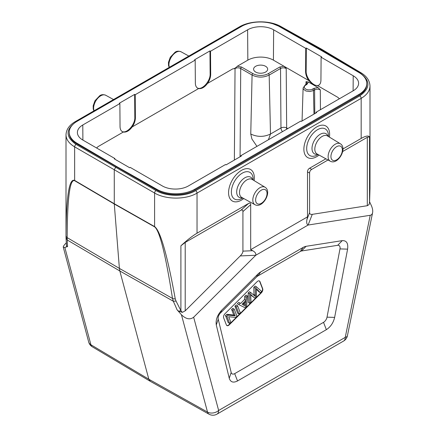 <?xml version="1.0" encoding="UTF-8"?>
<svg xmlns="http://www.w3.org/2000/svg" width="436" height="436" viewBox="0 0 436 436"><rect width="100%" height="100%" fill="white"/><g stroke="black" fill="none" stroke-linecap="round" stroke-linejoin="round"><path stroke-width="0.65" d="M69.22 133.127L69.22 132.299A26.928 15.549 0 0 1 77.107 121.306L241.239 26.547A26.928 15.549 0 0 1 279.154 26.449L319.452 49.317L359.057 72.583A26.928 15.549 0 0 1 366.78 83.478A26.928 15.549 0 0 1 358.893 94.47L194.761 189.235L194.761 190.156C184.853 196.118 166.846 196.075 156.846 190.058L76.943 143.929C71.907 140.926 69.335 137.34 69.22 133.165M69.22 132.299A26.928 15.549 0 0 0 76.943 143.199L116.548 166.465L156.846 189.328A26.928 15.549 0 0 0 194.761 189.235M366.78 84.344C366.66 88.644 364.027 92.328 358.893 95.391L194.761 190.156M339.415 98.765L337.835 97.337L317.648 85.685L318.634 85.287C320.111 84.382 320.874 82.715 320.929 80.295L321.103 57.225L321.67 56.898L306.323 48.036L305.756 48.363L273.645 29.822A18.41 10.628 180 0 0 247.61 29.822L210.523 51.235L209.956 50.908L194.609 59.765L195.181 60.097L135.215 94.716L134.648 94.389L119.301 103.245L119.873 103.572L82.786 124.985A18.41 10.628 180 0 0 77.395 132.566A18.41 10.628 180 0 0 82.786 140.016L114.897 158.557L114.902 159.216M114.897 158.557L114.33 158.884L129.672 167.746L130.244 167.413L162.356 185.954A18.41 10.628 180 0 0 188.39 185.954L225.477 164.546L226.044 164.873L241.391 156.012L240.819 155.685L240.814 156.344M306.323 48.036L306.154 71.106C305.81 78.338 314.323 87.685 318.912 85.113M317.648 85.685L313.179 84.769L308.753 80.546C306.688 77.532 305.631 74.491 305.582 71.433L305.756 48.363M321.103 57.225L353.215 75.766A18.41 10.628 180 0 1 358.605 83.347A18.41 10.628 180 0 1 353.215 90.792L316.127 112.205L316.7 112.532L301.352 121.393L300.786 121.066L240.819 155.685M316.127 112.864L316.127 112.205M307.211 83.303L306.034 81.63L308.394 82.006L317.958 87.532L320.291 89.86C318.394 88.949 316.498 88.949 314.607 89.849A1.204 0.698 -120 0 0 313.757 88.399L312.601 89.069A4.856 2.801 180 0 1 305.729 89.064A4.856 2.801 180 0 1 305.745 85.096L306.89 84.437L308.394 82.006M286.403 129.367A4.017 2.322 120 0 0 286.654 127.944A4.017 2.218 -0.4 0 0 280.969 127.971A4.017 2.322 -120 0 0 282.468 131.639M268.413 139.754L270.494 134.021C263.916 137.138 257.338 137.138 250.76 134.021L251.899 138.97L256.951 146.371M96.579 147.978L98.165 146.556L96.59 147.984M210.523 51.235L210.697 74.305C210.653 77.363 209.596 80.404 207.531 83.418C204.598 87.32 201.628 89.031 198.631 88.557L197.65 88.159C196.173 87.249 195.404 85.587 195.355 83.167L195.181 60.097M209.956 50.908L210.13 73.978C210.468 81.21 201.961 90.557 197.372 87.985M135.215 94.716L135.389 117.785C135.34 120.843 134.283 123.879 132.217 126.898C129.285 130.795 126.32 132.511 123.323 132.032L122.336 131.639C120.859 130.729 120.096 129.067 120.042 126.647L119.873 103.572M134.648 94.389L134.822 117.458C135.16 124.691 126.647 134.037 122.064 131.465M250.76 134.021L252.079 75.063L240.727 68.507C238.835 67.602 236.939 67.607 235.042 68.517L232.688 68.893C234.225 68.806 235.783 67.902 237.375 66.19L247.839 60.146A18.083 10.442 0 0 1 273.416 60.146L283.885 66.19L286.212 68.517C284.316 67.607 282.424 67.602 280.528 68.507A1.204 0.698 -120 0 0 279.678 67.057L268.325 73.613A10.884 6.284 180 0 1 252.935 73.613L241.577 67.057L237.375 66.19M337.835 97.337L339.404 98.77M317.958 87.532L313.757 88.399M308.753 80.546L283.885 66.19L279.678 67.057M255.654 72.038A7.031 4.06 0 0 0 263.317 72.921A7.031 4.06 0 0 0 267.66 69.171A7.031 4.06 0 0 0 265.6 66.299A7.031 4.06 0 0 0 257.938 65.416A7.031 4.06 0 0 0 253.594 69.171A7.031 4.06 0 0 0 255.654 72.038M116.548 166.465L115.693 167.282L76.071 144.409C65.384 136.877 65.444 129.323 76.246 121.737L242.4 25.915M242.917 211.58C242.89 209.983 242.176 209.574 240.786 210.348L185.207 242.438L180.902 245.795C187.137 240.04 192.516 235.843 197.034 233.206L248.547 203.465C249.942 202.691 250.651 203.1 250.684 204.691L242.917 211.58L242.917 251.136C242.874 252.569 241.985 254.166 240.252 255.927L185.207 310.846L182.33 312.372L178.362 311.037L177.076 309.816L181.436 314.732C185.949 319.147 190.025 319.975 193.66 317.223L218.643 410.467L345.236 337.382A8.039 4.643 60 0 1 343.573 341.061A8.039 8.039 0 0 0 347.427 335.709A8.039 3.281 -168.4 0 1 345.236 337.382L370.224 215.286C371.477 215.062 372.273 214.18 372.611 212.648C372.982 210.572 372.502 208.086 371.178 205.187L369.586 201.803M369.156 204.511L369.597 201.574L369.156 204.511L367.308 205.71L312.263 214.354C310.53 214.594 309.642 214.022 309.598 212.637L309.598 173.081C309.625 171.457 310.339 170.225 311.729 169.386L328.025 159.979M370.224 215.286L308.116 225.041L255.763 255.267L193.66 317.223M325.888 158.808L309.647 168.187C308.257 169.021 307.543 170.253 307.516 171.877L307.516 216.856L306.988 219.352C306.361 222.453 306.737 224.349 308.116 225.036L312.263 214.354M250.684 204.691L250.684 249.67L252.673 250.711C255.125 252.035 256.155 253.55 255.763 255.262L240.252 255.927M307.516 216.856L250.684 249.67M249.37 291.755L250.793 292.572L249.61 293.75L248.193 292.932L249.37 291.755M249.61 293.75L249.795 303.342L248.378 302.524L248.193 292.932M249.795 303.342L251.032 302.115L250.733 296.131A41.633 24.035 120 0 0 250.596 294.137A26.683 15.407 120 0 0 252.204 295.853L254.984 298.17L256.461 296.698L256.384 290.169A156.295 90.236 120 0 0 256.297 288.452A40.755 23.528 120 0 0 257.245 289.504L260.439 292.73L261.693 291.477L256.515 286.861L255.267 288.109L255.376 295.297A29.326 16.933 120 0 0 255.425 296.551A33.981 19.62 120 0 0 254.815 296.011L250.793 292.572M254.984 298.17L250.787 295.03A26.683 15.407 -60 0 1 250.667 294.932M260.439 292.73L259.017 291.907L256.341 289.204M253.981 295.297A29.326 16.933 -60 0 1 253.959 294.627L253.845 287.291L255.093 286.043L256.515 286.861M253.845 287.291L255.267 288.109M244.247 305.489A12.404 7.161 -60 0 1 244.242 303.696L244.285 303.08M243.037 304.791A24.035 13.876 -60 0 1 243.228 304.9L244.65 305.718A24.035 13.876 120 0 0 244.46 305.614L242.743 304.617L245.877 301.494L245.664 304.513A12.404 7.161 120 0 0 245.681 306.426A24.035 13.876 120 0 0 244.65 305.718M240.65 303.418L238.743 302.355L240.65 303.418L244.514 299.559L244.71 296.404L246.008 295.107L247.43 295.93L246.127 297.227L245.937 300.377L242.067 304.235M240.165 303.173L238.77 304.568L237.353 303.745L238.743 302.355M238.77 304.568L245.277 307.849L246.596 306.535L247.43 295.93M244.71 296.404L246.127 297.227M244.514 299.559L245.937 300.377M237.587 305.75L236.165 304.928L234.939 306.148L236.361 306.971L239.081 314.034L240.307 312.814L237.587 305.75L236.361 306.971M239.081 314.034L237.664 313.212L234.939 306.148M231.62 309.462L232.797 308.29L234.214 309.113L233.042 310.279L235.178 315.833L233.761 315.01L231.62 309.462L233.042 310.279M225.505 315.56L226.764 314.307L228.181 315.13L226.927 316.383L225.505 315.56L228.23 322.624L229.647 323.447L230.824 322.275L228.687 316.727L235.68 317.424L236.939 316.176L234.214 309.113M226.927 316.383L229.647 323.447M226.764 314.307L233.761 315.01M235.178 315.833L228.181 315.13M226.769 325.479A3.216 1.858 120 0 0 229.004 324.646L261.05 292.676A3.216 1.858 120 0 0 262.407 288.523L259.687 281.465A3.216 1.858 120 0 0 259.295 280.904M226.371 324.924L223.652 317.86A3.216 1.858 -60 0 1 225.009 313.707L257.055 281.738A3.216 1.858 -60 0 1 259.442 280.975A3.216 1.858 -60 0 1 259.97 281.629L262.69 288.692A3.216 1.858 -60 0 1 261.333 292.839L229.287 324.809A3.216 1.858 -60 0 1 226.9 325.578A3.216 1.858 -60 0 1 226.371 324.924M229.249 378.246L231.184 372.491A5.096 2.943 120 0 0 234.682 373.636L323.517 322.346A5.096 2.943 120 0 0 327.016 317.163L334.635 317.403C333.355 322.814 330.597 326.907 326.357 329.671L237.527 380.96C233.287 383.086 230.53 382.181 229.249 378.246L216.283 324.956C215.537 319.953 217.324 315.054 221.646 310.252L257.796 274.195A12.055 6.96 -60 0 1 260.712 271.917L303.173 247.403A12.055 6.96 -60 0 1 306.088 246.313L342.233 240.634C346.56 240.438 348.348 243.277 347.596 249.141L334.635 317.403M347.596 249.141L339.976 248.901L327.016 317.163M339.976 248.901A5.096 2.943 120 0 0 337.709 245.305L301.565 250.983A5.096 2.943 120 0 0 300.333 251.441L257.867 275.961A5.096 2.943 120 0 0 256.635 276.92L220.491 312.983A5.096 2.943 120 0 0 218.223 319.196L216.283 324.956M231.184 372.491L218.223 319.196M181.436 314.732L207.52 412.08A8.039 4.649 119.2 0 0 209.035 414.2A8.039 8.039 0 0 0 216.981 414.146A8.039 4.643 -120 0 0 218.643 410.467A8.039 5.684 165 0 1 207.52 412.08L148.84 379.244L90.906 344.756L64.822 247.408L67.575 246.596L66.539 246.454L66.01 237.615M150.344 381.353L148.856 379.249M150.267 381.309L92.334 346.822A8.039 4.633 -59.2 0 1 90.906 344.756A8.039 5.684 165 0 1 88.682 341.998L63.28 247.19L64.822 247.408M177.076 309.816A185.91 76.834 -132 0 0 173.288 301.222L119.824 270.979L148.823 379.233M180.902 310.655L176.051 301.096L173.288 301.222L172.509 298.453A4.017 2.294 -8.8 0 0 175.25 298.84C167.261 254.82 160.377 230.737 154.595 226.589L114.27 203.732L74.649 180.433C69.133 178.057 66.256 196.5 66.01 235.772L66.005 237.053M119.835 270.985L119.388 268.407L172.509 298.453C165.582 254.45 159.614 230.59 154.606 226.867A4.017 2.3 -60.5 0 1 154.595 226.589L154.595 193.023L114.27 169.746L114.281 204.01L119.388 268.402L67.171 237.642A4.017 2.714 -179.8 0 1 66.01 235.772M76.246 121.737A2.011 1.161 60 0 0 75.248 121.644C69.34 125.105 66.256 129.492 66.005 134.806C66.136 139.487 69.013 143.509 74.649 146.867L114.27 169.746L115.693 167.282L156.012 190.565A2.011 1.139 -60 0 0 154.595 193.023C165.784 199.748 185.943 199.792 197.034 193.115A2.011 1.161 -120 0 0 195.628 190.663C185.273 196.892 166.459 196.843 156.012 190.565M154.606 226.867L114.281 204.01L74.66 180.711C69.88 178.782 67.384 197.759 67.171 237.642L67.258 240.007L66.005 237.56M176.051 301.096L175.25 298.84M182.33 312.372L180.913 310.666A4.017 2.387 -22.4 0 1 178.379 311.048M342.674 151.521L367.308 137.302L369.543 136.882C368.404 135.389 365.608 135.912 361.166 138.446L342.941 148.965M359.929 72.834A2.011 1.161 120.9 0 1 360.948 72.741L321.305 49.045L320.307 49.154L359.929 72.834C370.616 80.606 370.556 88.295 359.755 95.904L195.628 190.663M319.735 49.481L320.307 49.154L279.988 26.678L273.121 23.876M66.218 242.95L65.776 243.392C63.994 245.196 63.16 246.465 63.28 247.19M369.543 136.882L369.543 201.743L369.995 187.976M360.948 72.741C366.741 76.262 369.761 80.676 369.995 85.996C369.859 90.802 366.916 94.923 361.166 98.356L361.166 138.446M156.846 189.328L156.846 190.058M358.893 94.47L358.893 95.391M305.582 71.433L306.154 71.106M82.9 140.081L82.786 124.985M353.1 90.857L353.215 75.766M306.034 81.63L305.925 84.589M287.76 128.582L286.654 127.944L286.212 68.517M252.935 73.613A1.204 0.698 -60 0 0 252.079 75.063C257.79 77.766 263.486 77.766 269.175 75.063L280.528 68.507L280.969 127.971L270.494 134.021L269.175 75.063A1.204 0.698 -120 0 0 268.325 73.613M210.13 73.978L210.697 74.305M134.822 117.458L135.389 117.785M123.323 132.032L98.165 146.556M247.61 29.822L247.839 60.146M232.688 68.893L207.531 83.418M198.631 88.557L132.217 126.898M273.645 29.822L273.416 60.146M320.438 109.719L320.291 89.86M314.781 113.638L314.607 89.849L313.451 90.519A1.204 0.698 -120 0 0 312.601 89.069M313.98 114.101L313.451 90.519L309.838 91.522L305.93 90.999L303.44 89.184L303.107 87.979L302.05 120.99M307.195 83.303L305.14 85.036A1.204 0.698 60 0 1 305.146 85.036A1.204 0.698 60 0 1 305.745 85.096M306.285 84.377A1.204 0.698 60 0 1 306.89 84.437M240.073 156.775L240.727 68.507A1.204 0.698 -60 0 1 241.577 67.057M235.042 68.517L234.366 160.067M76.943 143.199L76.943 143.929M306.988 219.352L309.598 212.637M307.516 171.877L309.598 173.081M309.647 168.187L311.729 169.386M248.547 203.465L240.786 210.348M242.917 251.136L252.673 250.711M250.787 295.03L252.204 295.853M256.33 288.975L257.245 289.504M255.376 295.297L254.237 294.638M254.243 294.791L253.959 294.627M245.664 304.513L244.242 303.696M259.687 281.465L259.97 281.629M262.69 288.692L262.407 288.523M261.05 292.676L261.333 292.839M229.287 324.809L229.004 324.646M237.527 380.96L234.682 373.636M323.517 322.346L326.357 329.671M342.233 240.634L337.709 245.305M301.565 250.983L306.088 246.313M303.173 247.403L300.333 251.441M257.867 275.961L260.712 271.917M257.796 274.195L256.635 276.92M220.491 312.983L221.646 310.252M119.824 270.974L67.258 240.007M67.253 240.002A185.91 74.959 -131.1 0 0 67.575 246.596M74.66 180.711A4.017 2.338 -59.5 0 1 74.649 180.433L74.649 146.867A2.011 1.183 -60 0 1 76.071 144.409M185.207 242.438L185.207 310.846M180.902 245.795L180.902 310.666M367.308 205.71L367.308 137.302M197.034 233.206L197.034 193.115L361.166 98.356A2.011 1.161 -120 0 0 359.755 95.904M94.078 110.777A10.083 5.821 -60 0 1 100.749 95.789A10.083 5.821 -60 0 1 105.725 95.255L113.534 99.539M169.386 67.297A10.083 5.821 -60 0 1 176.057 52.309A10.083 5.821 -60 0 1 181.038 51.775L188.843 56.064M75.248 121.644L239.38 26.885A2.011 1.161 60 0 1 240.372 26.978M66.942 246.705L66.414 245.348M253.136 180.019L253.142 179.659A15.396 8.889 120 0 0 242.258 173.152A15.396 8.889 120 0 0 231.374 192.004A15.396 8.889 120 0 0 242.258 198.293A15.396 8.889 120 0 0 242.454 198.178L242.759 197.993M254.112 180.608A18.214 10.513 120 0 0 241.446 170.383A18.214 10.513 120 0 0 228.622 193.998A18.214 10.513 120 0 0 243.757 198.544M242.285 197.731A11.609 6.704 -60 0 1 239.092 183.888A11.609 6.704 -60 0 1 252.673 179.736M241.735 197.432A10.404 6.006 -60 0 1 240.056 189.115A10.404 6.006 -60 0 1 246.869 179.888A10.404 6.006 -60 0 1 252.133 179.409L265.044 187.235A10.083 5.821 120 0 0 259.943 187.698A10.083 5.821 120 0 0 253.338 196.636A10.083 5.821 120 0 0 254.962 204.697L241.735 197.432M261.338 190.145A8.071 4.66 120 0 0 256.395 202.887A8.071 4.66 120 0 0 266.282 197.176A8.071 4.66 120 0 0 261.338 190.145M336.647 146.665A8.071 4.66 120 0 0 331.703 159.407A8.071 4.66 120 0 0 341.59 153.695A8.071 4.66 120 0 0 336.647 146.665M340.353 143.755A10.083 5.821 120 0 0 335.251 144.218A10.083 5.821 120 0 0 328.646 153.161A10.083 5.821 120 0 0 330.27 161.216L317.043 153.952A10.404 6.006 -60 0 1 315.364 145.635A10.404 6.006 -60 0 1 322.177 136.408A10.404 6.006 -60 0 1 327.447 135.928L340.353 143.755C347.77 148.196 337.889 165.413 330.27 161.216M317.593 154.251A11.609 6.704 -60 0 1 314.4 140.408A11.609 6.704 -60 0 1 327.981 136.255M328.45 136.539L328.455 136.179A15.396 8.889 120 0 0 317.572 129.672A15.396 8.889 120 0 0 306.682 148.523A15.396 8.889 120 0 0 317.572 154.813A15.396 8.889 120 0 0 317.762 154.698L318.067 154.513M329.42 137.127A18.214 10.513 120 0 0 316.754 126.903A18.214 10.513 120 0 0 303.93 150.518A18.214 10.513 120 0 0 319.07 155.063M321.299 49.045L280.975 26.569A2.011 1.161 119.1 0 0 279.988 26.678M366.78 84.306L366.78 83.478M305.146 85.036L303.107 87.979M347.427 335.709L372.611 212.648M216.981 414.146L343.573 341.061M209.035 414.2L150.355 381.358M93.898 110.88L93.211 108.984L93.168 105.812L94.966 100.754L99.768 95.702C101.359 94.514 103.343 94.367 105.725 95.255M169.206 67.4L168.519 65.504L168.476 62.332L170.274 57.279L175.076 52.222C176.667 51.039 178.651 50.887 181.038 51.775M66.005 236.819L66.005 134.768M88.682 341.998A8.039 8.039 0 0 0 92.334 346.822M369.597 201.574L369.995 188.238M265.044 187.235C272.456 191.677 262.581 208.893 254.962 204.697M369.995 187.998L369.995 85.952M239.38 26.885C250.4 20.285 269.857 20.138 280.975 26.569"/></g></svg>
